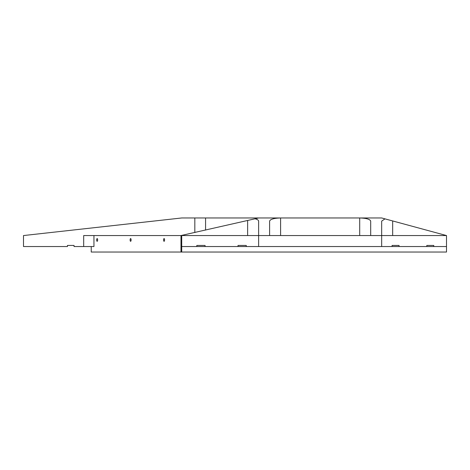 <?xml version="1.0" encoding="UTF-8"?>
<svg xmlns="http://www.w3.org/2000/svg" width="470" height="470" viewBox="0 0 470 470"><rect width="100%" height="100%" fill="white"/><g stroke="black" fill="none" stroke-linecap="round" stroke-linejoin="round"><path stroke-width="0.7" d="M164.571 239.947A1.375 0.493 -90 0 0 164.083 238.572A1.375 0.493 -90 0 0 163.589 239.947A1.375 0.493 -90 0 0 164.083 241.316A1.375 0.493 -90 0 0 164.571 239.947M131.107 239.947A1.375 0.493 -90 0 0 130.613 238.572A1.375 0.493 -90 0 0 130.119 239.947A1.375 0.493 -90 0 0 130.613 241.316A1.375 0.493 -90 0 0 131.107 239.947M97.637 239.947A1.375 0.493 -90 0 0 97.143 238.572A1.375 0.493 -90 0 0 96.656 239.947A1.375 0.493 -90 0 0 97.143 241.316A1.375 0.493 -90 0 0 97.637 239.947M269.61 235.552L269.61 221.112C270.309 219.214 273.969 218.168 280.596 217.968L359.703 217.968C366.33 218.168 369.99 219.214 370.689 221.112L370.689 235.552L181.714 235.552L181.714 252.032L180.985 252.032L180.985 235.552L93.947 235.552L93.947 246.538L74.043 246.538L74.043 245.44L67.451 245.44L74.043 245.44L67.451 245.44L67.451 246.538L23.5 246.538L23.5 235.552L181.714 217.968L258.623 217.968L255.04 218.791C257.366 219.42 258.565 220.195 258.623 221.112L258.623 246.538L246.262 246.538L246.262 245.44L238.02 245.44L238.02 246.538L246.262 246.538M181.714 252.032L446.5 252.032L446.5 246.538L433.769 246.538L433.769 245.44L426.819 245.44L426.819 246.538L258.623 246.538M91.239 246.538L91.239 252.032L180.985 252.032M238.02 246.538L205.061 246.538L205.061 245.44L196.818 245.44L196.818 246.538L181.714 246.538M280.596 235.552L280.596 217.968L258.623 217.968M359.703 235.552L359.703 217.968L381.675 217.968L446.5 235.552L446.5 246.538M370.689 235.552L381.675 235.552L381.675 246.538M392.098 245.44L399.042 245.44L392.098 245.44L392.098 246.538M399.042 245.44L399.042 246.538M446.5 235.552L381.675 235.552L381.675 221.112L384.977 218.867M196.818 246.538L205.061 246.538M426.819 246.538L433.769 246.538M180.985 235.552L255.04 218.791M83.689 246.538L83.689 235.552L93.947 235.552M426.819 245.44L433.769 245.44M238.02 245.44L246.262 245.44M196.818 245.44L205.061 245.44M194.827 232.55L194.827 217.968M392.662 220.947L392.662 235.552M247.637 235.552L247.637 220.483M205.572 217.968L205.572 230.094"/></g></svg>
